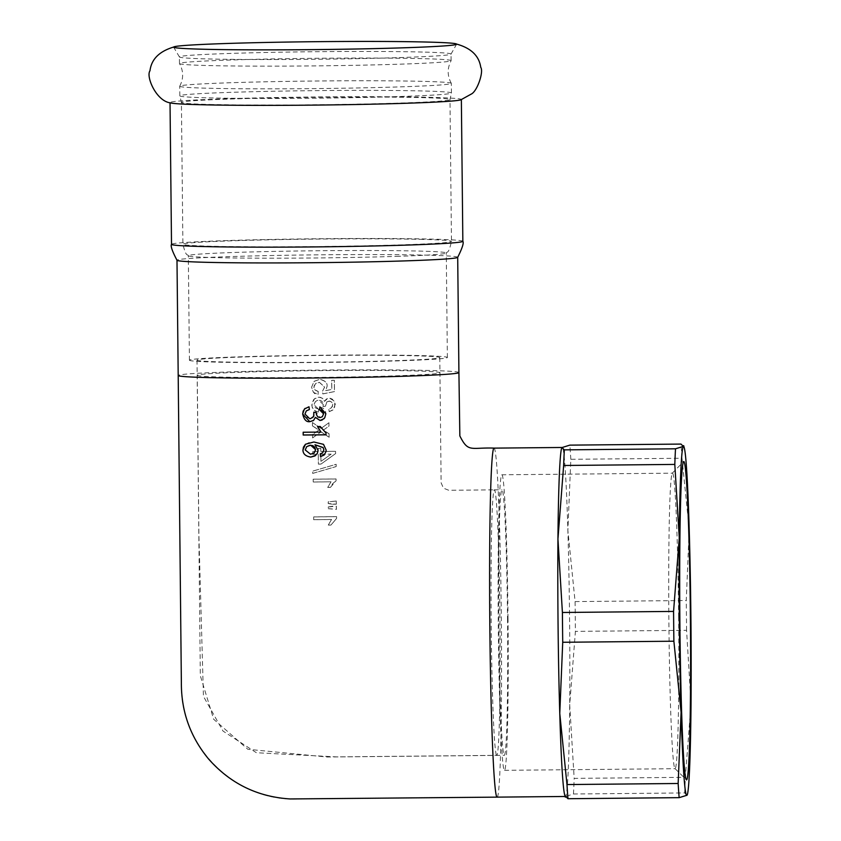 <?xml version="1.0" encoding="UTF-8"?>
<svg xmlns="http://www.w3.org/2000/svg" width="841" height="841" viewBox="0 0 841 841"><rect width="100%" height="100%" fill="white"/><g stroke="black" fill="none" stroke-linecap="round" stroke-linejoin="round"><path stroke-width="0.63" stroke-dasharray="4.21 3.15" d="M460.763 99.879A145.672 4.068 -0.6 0 0 461.288 99.637A145.672 4.068 -0.6 0 0 461.362 99.511A145.672 4.068 -0.6 0 0 430.697 97.335A145.672 4.068 -0.6 0 0 270.707 97.64A145.672 4.068 -0.6 0 0 170.103 102.423A145.672 4.068 -0.6 0 0 170.029 102.56A145.672 4.068 -0.6 0 0 170.639 102.917M451.26 83.501A135.811 3.795 -0.6 0 0 451.333 83.375A135.811 3.795 -0.6 0 0 451.312 83.312A135.811 3.795 -0.6 0 0 316.647 80.999A135.811 3.795 -0.6 0 0 179.795 86.097A135.811 3.795 -0.6 0 0 179.743 86.16A135.811 3.795 -0.6 0 0 179.722 86.224A135.811 3.795 -0.6 0 0 313.315 88.61A135.811 3.795 -0.6 0 0 451.26 83.501M451.354 93.12A135.811 3.795 -0.6 0 0 451.417 93.046A135.811 3.795 -0.6 0 0 451.428 92.994A135.811 3.795 -0.6 0 0 317.845 90.607A135.811 3.795 -0.6 0 0 179.9 95.716A135.811 3.795 -0.6 0 0 179.827 95.842A135.811 3.795 -0.6 0 0 179.837 95.895A135.811 3.795 -0.6 0 0 256.789 98.45A135.811 3.795 -0.6 0 0 398.981 96.536A135.811 3.795 -0.6 0 0 451.354 93.12M451.018 60.804A135.811 3.795 -0.6 0 0 451.081 60.731A135.811 3.795 -0.6 0 0 451.091 60.678A135.811 3.795 -0.6 0 0 317.499 58.281A135.811 3.795 -0.6 0 0 179.554 63.39A135.811 3.795 -0.6 0 0 179.48 63.517A135.811 3.795 -0.6 0 0 179.501 63.58A135.811 3.795 -0.6 0 0 314.166 65.903A135.811 3.795 -0.6 0 0 451.018 60.804M422.434 52.047A135.811 3.795 -0.6 0 0 271.138 52.373A135.811 3.795 -0.6 0 0 179.417 56.915A135.811 3.795 -0.6 0 0 179.438 56.978A135.811 3.795 -0.6 0 0 208 58.944A135.811 3.795 -0.6 0 0 357.162 58.66A135.811 3.795 -0.6 0 0 450.955 54.202A135.811 3.795 -0.6 0 0 451.007 54.129A135.811 3.795 -0.6 0 0 451.028 54.076A135.811 3.795 -0.6 0 0 422.434 52.047M457.672 257.367A140.363 3.921 -0.6 0 0 457.704 257.283A140.363 3.921 -0.6 0 0 319.633 254.812A140.363 3.921 -0.6 0 0 177.073 260.09A140.363 3.921 -0.6 0 0 176.988 260.216A140.363 3.921 -0.6 0 0 177.02 260.3M396.458 256.368A128.988 3.595 -0.6 0 0 446.214 253.12A128.988 3.595 -0.6 0 0 446.277 253.004A128.988 3.595 -0.6 0 0 319.401 250.734A128.988 3.595 -0.6 0 0 188.395 255.58A128.988 3.595 -0.6 0 0 188.321 255.706A128.988 3.595 -0.6 0 0 188.395 255.822A128.988 3.595 -0.6 0 0 215.475 257.63A128.988 3.595 -0.6 0 0 396.458 256.368M189.488 360.085A128.988 3.595 -0.6 0 0 189.425 360.211A128.988 3.595 -0.6 0 0 316.3 362.482A128.988 3.595 -0.6 0 0 447.307 357.625A128.988 3.595 -0.6 0 0 447.37 357.509A128.988 3.595 -0.6 0 0 320.495 355.238A128.988 3.595 -0.6 0 0 189.488 360.085M303.223 432.232L320.989 432.043M317.53 426.524L320.284 426.45L326.045 432.978L326.014 434.786M305.094 408.369L309.036 406.729L309.372 409.525M306.313 410.892L304.999 413.94L306.008 416.936L309.772 418.671L312.642 417.662M313.777 412.248L316.269 412.479L320.074 417.556L322.324 416.758M319.937 406.949L323.375 408.305L325.562 411.428L325.898 413.698L324.09 418.66M315.407 417.336L313.651 420.384M320.305 453.825L322.713 452.71M315.018 444.742L318.087 450.25L317.688 452.637L315.711 455.37M306.765 446.603L305.262 449.893L310.592 454.182L314.135 453.036M305.409 444.311L309.267 442.461L313.924 441.967L323.533 444.321L326.182 450.03L324.92 454.203M318.276 391.496L314.807 389.782L314.029 386.03L315.732 383.443L319.422 382.308L324.658 387.102L322.492 391.254L322.87 393.872L334.518 391.57L334.371 380.29L331.701 380.311L331.827 389.362L325.74 390.634L327.107 386.334C327.464 382.687 324.973 380.363 319.643 379.344L314.25 381.246L311.559 387.228L313.42 392.327L318.014 394.461L318.224 391.538L314.976 390.077L313.861 387.217L315.491 383.654L319.37 382.35L324.605 387.144L322.439 391.296L322.818 393.914L334.466 391.612L334.319 380.332L331.659 380.353L331.775 389.404L325.688 390.687L327.054 386.376C327.727 383.002 325.236 380.668 319.591 379.386L314.061 381.404L311.612 387.186C312.852 392.537 314.997 394.955 318.066 394.418L318.224 391.538M328.274 508.689L336.347 509.383L336.305 506.219L328.242 506.997L328.274 508.689L328.242 506.997M328.337 508.637L336.411 509.341L336.358 506.177L332.573 506.25M332.637 506.208L328.316 506.944M313.735 519.675L331.575 519.454L328.284 525.057L330.997 525.026L336.61 518.424L336.579 516.616L313.693 516.889L313.682 519.717L331.522 519.496L328.232 525.099L330.944 525.068L336.558 518.466L336.537 516.668L313.64 516.931L313.682 519.717M330.429 487.391L336.095 480.737L336.064 478.939L313.188 479.191L313.178 482.019L331.007 481.809L327.717 487.412L330.429 487.391L332.836 483.512L336.043 480.779L336.011 478.981L313.146 479.233L313.23 481.977L331.007 481.809M331.06 481.767L327.717 487.412M327.79 487.36L330.502 487.338M328.179 501.888L328.253 503.507L336.274 504.232L336.232 501.068L328.179 501.888L328.2 503.549L332.552 504.264M332.615 504.211L336.274 504.232M336.326 504.19L336.232 501.068M336.295 501.015L328.242 501.835M312.81 454.35L318.276 454.287L318.403 464.127L320.978 464.095L335.58 453.614L335.548 451.323L320.81 451.47L320.768 448.411L318.203 448.442L318.245 451.501L312.778 451.564L312.81 454.35L312.778 451.564M320.947 461.362L320.852 454.256L331.123 454.151L320.947 461.362L320.894 454.214L331.123 454.151M331.175 454.108L320.989 461.32M320.978 464.095L335.633 453.572L335.601 451.281L320.81 451.47M320.863 451.428L320.768 448.411M320.841 448.358L318.203 448.442M318.245 448.4L318.245 451.501M318.308 451.449L312.852 451.512M318.276 454.287L318.403 464.127M318.487 464.074L321.052 464.043M312.884 454.298L318.35 454.235M336.19 466.534L336.158 464.285L312.705 471.118L312.736 473.367L336.19 466.534L336.106 464.327L312.652 471.16L312.684 473.409L336.137 466.576M312.6 437.93L321.073 431.811L329.115 437.299L329.062 433.84L323.322 430.182L328.957 426.114L328.915 422.75L321.083 428.405L312.4 422.529L312.442 425.956L318.865 430.066L312.558 434.555L312.6 437.93L312.558 434.555M328.957 426.114L328.915 422.75M328.978 422.708L321.146 428.353M312.4 422.529L321.083 428.405M312.453 422.487L312.442 425.956M312.505 425.914L318.928 430.024L312.621 434.513M329.136 433.788L323.375 430.14L329.031 426.061M321.073 431.811L329.157 437.257L329.062 433.84M312.673 437.877L321.136 431.759M329.22 411.691L332.868 410.019L334.665 407.391L334.76 402.66L332.416 399.233L330.355 398.308L327.727 398.371L324.531 401.346L322.555 398.235L318.865 397.162L315.648 397.972L313.83 399.412L311.937 403.396L312.116 406.96L313.809 409.956L317.393 411.89L318.371 412.027L318.644 409.294L314.103 404.889L315.354 401.63L317.362 400.379L318.802 400.169L323.291 404.563L322.997 406.529L325.446 406.203L326.897 401.84L329.136 401.083L331.554 401.966L332.605 403.733L332.5 406.277L331.07 408.064L328.684 408.915L329.22 411.691L333.435 409.451L335.023 404.815C336.211 402.545 334.213 400.348 329.041 398.214L326.371 399.023L324.479 401.388L323.249 398.96L320.537 397.383L318.813 397.204L314.418 398.834L311.79 404.942L312.326 407.811L315.154 411.102L318.319 412.079M318.371 412.037L318.644 409.294M318.697 409.241L315.491 407.885L314.481 406.497L314.219 403.911L315.407 401.588L317.856 400.221L320.799 400.495L322.839 402.397L323.343 404.521M323.291 404.563L322.997 406.529M323.06 406.476L325.499 406.161M326.897 401.84L325.446 406.203M326.949 401.798L329.935 401.104L332.489 403.196L332.784 404.731L331.512 407.727L328.736 408.873L329.283 411.648M458.913 372.552A140.363 3.921 -0.6 0 0 320.841 370.082A140.363 3.921 -0.6 0 0 178.271 375.37A140.363 3.921 -0.6 0 0 178.197 375.496L178.197 375.496M497.252 797.131L497.231 797.131A174.507 5.782 89.5 0 0 497.409 797.058A174.507 5.782 89.5 0 0 501.32 617.704A174.507 5.782 89.5 0 0 493.919 448.127M575.086 601.588L686.256 600.527L689.2 529.336L681.998 458.25L570.829 459.302L567.875 530.492L575.086 601.588A193.472 6.413 89.5 0 1 575.402 631.381L569.704 704.926L574.172 778.377L685.331 777.315L691.029 703.77L686.571 630.319L575.402 631.381M686.971 795.25L684.648 792.937L573.478 793.999L565.657 796.406L565.32 797.163M684.648 792.937A193.472 6.413 89.5 0 0 685.331 777.315M681.998 458.25A193.472 6.413 89.5 0 0 680.989 444.08M686.571 630.319A193.472 6.413 89.5 0 0 686.256 600.527M564.763 795.144A174.507 5.782 89.5 0 0 565.488 796.48A174.507 5.782 89.5 0 0 565.657 796.406A174.507 5.782 89.5 0 0 569.704 704.926A174.507 5.782 89.5 0 0 569.557 617.052A174.507 5.782 89.5 0 0 567.875 530.492A174.507 5.782 89.5 0 0 562.156 447.475A174.507 5.782 89.5 0 0 561.998 447.549A174.507 5.782 89.5 0 0 561.452 448.831M570.829 459.302A193.472 6.413 89.5 0 0 569.82 445.141M573.478 793.999A193.472 6.413 89.5 0 0 574.172 778.377M197.236 375.181A121.398 3.385 -0.6 0 0 197.162 375.296A121.398 3.385 -0.6 0 0 316.573 377.43A121.398 3.385 -0.6 0 0 439.885 372.868A121.398 3.385 -0.6 0 0 439.948 372.763A121.398 3.385 -0.6 0 0 320.537 370.618A121.398 3.385 -0.6 0 0 197.236 375.181L198.907 535.927L203.448 696.38L223.012 731.06L256.421 752.737L336.253 756.879L496.968 755.344A132.773 4.405 89.5 0 0 499.943 618.881A132.773 4.405 89.5 0 0 494.308 489.861A132.773 4.405 89.5 0 0 494.193 489.914A132.773 4.405 89.5 0 0 491.197 624.527A132.773 4.405 89.5 0 0 496.852 755.397A132.773 4.405 89.5 0 0 496.968 755.344M197.078 360.022A121.398 3.385 -0.6 0 0 197.004 360.127A121.398 3.385 -0.6 0 0 316.416 362.271A121.398 3.385 -0.6 0 0 439.717 357.698A121.398 3.385 -0.6 0 0 439.79 357.583A121.398 3.385 -0.6 0 0 320.379 355.449A121.398 3.385 -0.6 0 0 197.078 360.022M678.634 616.758A147.774 4.899 -90.5 0 1 675.186 768.695A147.774 4.899 -90.5 0 1 675.018 768.611A147.774 4.899 -90.5 0 1 668.921 625.105A147.774 4.899 -90.5 0 1 672.201 473.252A147.774 4.899 -90.5 0 1 672.369 473.168A147.774 4.899 -90.5 0 1 678.634 616.758M508.017 618.387A147.774 4.899 89.5 0 0 501.751 474.797A147.774 4.899 89.5 0 0 498.303 626.734A147.774 4.899 89.5 0 0 504.568 770.324A147.774 4.899 89.5 0 0 508.017 618.387M507.533 618.808A132.773 4.405 -90.5 0 1 504.432 755.334A132.773 4.405 -90.5 0 1 498.766 622.603A132.773 4.405 -90.5 0 1 501.898 489.788A132.773 4.405 -90.5 0 1 507.533 618.808M462.844 241.304A145.672 4.068 -0.6 0 0 432.19 239.128A145.672 4.068 -0.6 0 0 269.908 239.475A145.672 4.068 -0.6 0 0 171.511 244.353M209.672 104.442A134.297 3.742 -0.6 0 0 398.119 103.128A134.297 3.742 -0.6 0 0 449.988 99.627A134.297 3.742 -0.6 0 0 421.719 97.619A134.297 3.742 -0.6 0 0 272.116 97.945A134.297 3.742 -0.6 0 0 181.414 102.434A134.297 3.742 -0.6 0 0 209.672 104.442M423.202 239.412A134.297 3.742 -0.6 0 0 273.598 239.738A134.297 3.742 -0.6 0 0 182.896 244.226A134.297 3.742 -0.6 0 0 211.165 246.234A134.297 3.742 -0.6 0 0 399.601 244.92A134.297 3.742 -0.6 0 0 451.47 241.42A134.297 3.742 -0.6 0 0 423.202 239.412M178.271 375.37L181.488 686.33C180.678 747.092 235.669 801.105 296.452 799.003L497.409 797.058M451.428 92.994L451.333 83.375M179.827 95.842L179.722 86.224M179.743 86.16C183.664 78.591 183.59 71.064 179.501 63.58M451.312 83.312C447.233 75.827 447.149 68.3 451.081 60.731M451.091 60.678L451.028 54.076M179.48 63.517L179.417 56.915M451.007 54.129L456.589 44.226M179.438 56.978L173.645 47.191M188.395 255.822C187.638 253.572 186.366 258.313 182.896 244.226L181.414 102.434L179.837 95.895M446.214 253.12C446.918 250.86 448.295 255.569 451.47 241.42L449.988 99.627L451.417 93.046M447.37 357.509L446.277 253.004M189.425 360.211L188.321 255.706M197.004 360.127L200.326 675.733L213.667 719.234L247.832 749.278L326.97 757.016L504.432 755.334M439.79 357.583L441.126 482.808L443.417 488.127L448.779 490.292L494.308 489.84M675.018 768.611L686.498 779.88M672.201 473.252L683.46 461.762M504.568 770.324L675.186 768.695M501.751 474.797L672.369 473.168M494.308 489.861L501.898 489.788"/><path stroke-width="1.26" d="M173.698 46.991A141.498 3.953 -0.6 0 0 173.645 47.191A141.498 3.953 -0.6 0 0 313.956 49.608A141.498 3.953 -0.6 0 0 456.537 44.289A141.498 3.953 -0.6 0 0 456.589 44.226A141.498 3.953 -0.6 0 0 454.098 43.448A141.498 3.953 -0.6 0 0 426.829 42.05A141.498 3.953 -0.6 0 0 281.998 42.155A141.498 3.953 -0.6 0 0 176.126 46.36A141.498 3.953 -0.6 0 0 173.698 46.991M176.126 46.36C160.168 50.481 151.454 58.628 149.971 70.812C145.756 76.447 156.279 101.341 170.639 102.917A145.672 4.068 -0.6 0 0 315.743 105.093A145.672 4.068 -0.6 0 0 460.763 99.879L471.202 94.108C477.257 91.406 483.901 71.59 480.758 67.343C479.013 55.201 470.13 47.233 454.098 43.448M462.844 241.304A145.672 4.068 -0.6 0 1 406.581 245.099A145.672 4.068 -0.6 0 1 202.176 246.518A145.672 4.068 -0.6 0 1 171.511 244.353C170.408 245.908 172.247 251.228 177.02 260.3A140.363 3.921 -0.6 0 0 206.539 262.318A140.363 3.921 -0.6 0 0 403.491 260.941A140.363 3.921 -0.6 0 0 457.672 257.367C462.266 248.19 463.99 242.839 462.844 241.304L461.362 99.68M326.066 434.786L303.244 434.986L303.223 432.19M320.232 426.492L326.003 433.02L326.014 434.829L303.191 435.028L303.17 432.232L320.936 432.085L317.583 426.482M317.541 426.513L320.253 426.492M320.936 432.085L317.53 426.524M309.372 409.525L306.366 410.85M308.994 406.76L309.383 409.556L306.313 410.892L304.947 414.066L309.719 418.713L310.602 418.639L313.651 416.411L313.83 412.206M312.589 417.704L313.819 415.938L313.777 412.248L316.237 412.521L316.426 414.624L317.824 416.926L320.032 417.599L322.355 416.737L323.606 413.783L323.312 412.216L321.23 410.177L319.464 409.704L319.937 406.897M324.09 418.66L320.053 420.437L315.407 417.336L313.451 420.542L309.803 421.688L302.644 414.066L304.41 409.031L308.983 406.771M313.672 420.363L309.845 421.646C306.408 422.235 304.022 419.701 302.697 414.014L303.149 411.175L305.094 408.369M322.355 416.737L323.554 413.825L319.464 409.704M319.422 409.746L319.895 406.939L325.845 413.74M325.866 413.74L324.742 417.798L321.924 420.111L320.011 420.479L315.364 417.378M313.893 441.998L323.501 444.353L326.15 450.061L326.035 451.543L324.037 455.128L320.526 456.61L320.274 453.825L322.713 452.71L323.88 449.882L323.123 447.549L315.018 444.742L318.045 450.292L317.372 453.278L314.986 455.927L310.728 457.105C305.609 456.243 303.012 453.877 302.928 450.019L305.483 444.248L313.872 442.009M320.526 456.6L320.305 453.793M322.66 452.752L323.838 449.924L323.123 447.549M323.07 447.591L314.965 444.784M315.575 449.746L314.734 447.149L312.799 445.635L309.856 445.299L306.744 446.624L305.209 449.935L310.539 454.224L314.24 452.942L315.627 449.704L310.676 445.204L306.786 446.582M314.156 453.015L315.627 449.704M324.92 454.203L320.547 456.579M315.711 455.37L310.781 457.062C305.567 456.264 302.96 453.898 302.981 449.977L303.422 447.212L305.409 444.311M562.082 447.475L493.919 448.127A174.507 5.782 89.5 0 0 493.751 448.2A174.507 5.782 89.5 0 0 489.84 627.554A174.507 5.782 89.5 0 0 497.241 797.131L290.134 798.95C257.493 796.879 230.339 783.602 208.673 759.108C190.339 736.958 181.236 711.507 181.362 682.766L178.197 375.496A140.363 3.921 -0.6 0 0 316.269 377.966A140.363 3.921 -0.6 0 0 458.839 372.689A140.363 3.921 -0.6 0 0 458.913 372.563L459.848 435.932C468.311 452.91 470.697 447.328 493.909 448.095M565.657 796.406L567.98 798.719L679.15 797.657L686.971 795.25L687.518 793.967A174.507 5.782 89.5 0 0 691.029 703.77A174.507 5.782 89.5 0 0 689.2 529.336A174.507 5.782 89.5 0 0 684.217 447.654A174.507 5.782 89.5 0 0 683.323 446.392L675.502 448.8L564.332 449.861L561.998 447.549L569.82 445.141L680.989 444.08L683.323 446.392A174.507 5.782 89.5 0 0 679.265 537.872L673.567 611.418L562.408 612.479L557.94 539.028L563.638 465.483L674.808 464.421L679.265 537.872A174.507 5.782 89.5 0 0 681.094 712.306L678.151 783.497L566.981 784.558L559.77 713.462L562.724 642.272L673.883 641.21L681.094 712.306A174.507 5.782 89.5 0 0 686.971 795.25A174.507 5.782 89.5 0 0 687.518 793.967M565.32 797.163L564.763 795.144A174.507 5.782 89.5 0 1 559.77 713.462A174.507 5.782 89.5 0 1 557.94 539.028A174.507 5.782 89.5 0 1 561.452 448.831L561.998 447.549M684.217 447.654L683.659 445.646L683.323 446.392M673.567 611.418A193.472 6.413 89.5 0 0 673.883 641.21M675.502 448.8A193.472 6.413 89.5 0 0 674.808 464.421M678.151 783.497A193.472 6.413 89.5 0 0 679.15 797.657M562.408 612.479A193.472 6.413 89.5 0 0 562.724 642.272M564.332 449.861A193.472 6.413 89.5 0 0 563.638 465.483M566.981 784.558A193.472 6.413 89.5 0 0 567.98 798.719M679.917 625.315A159.149 5.277 89.5 0 0 686.498 779.88A159.149 5.277 89.5 0 0 690.429 620.774A159.149 5.277 89.5 0 0 683.46 461.762A159.149 5.277 89.5 0 0 679.917 625.315M171.511 244.353L170.029 102.739M458.913 372.552L457.704 257.325M178.197 375.496L176.988 260.258M497.241 797.131L565.131 796.48"/></g></svg>
